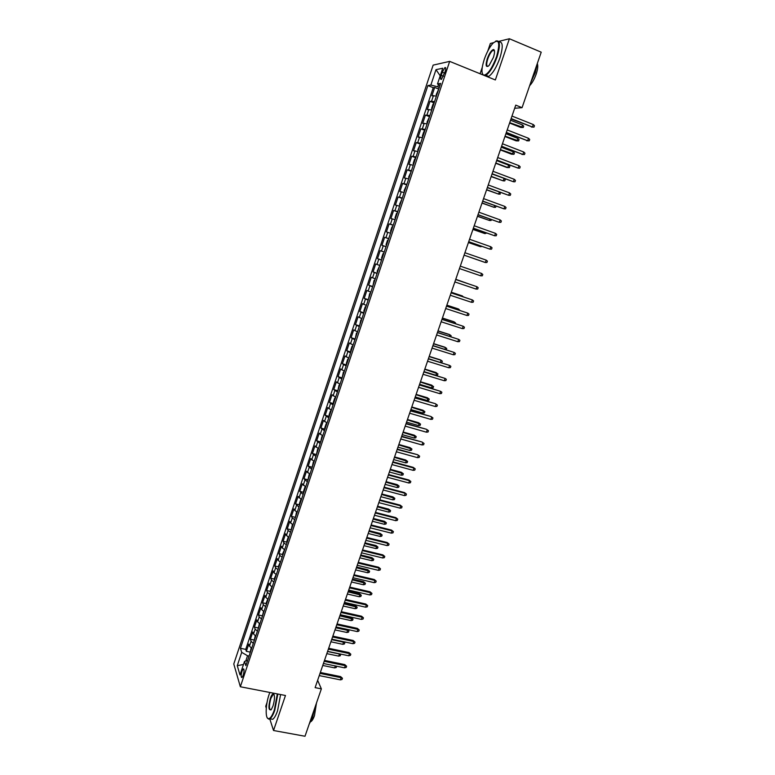 <?xml version="1.0" encoding="UTF-8"?>
<svg xmlns="http://www.w3.org/2000/svg" width="775" height="775" viewBox="0 0 775 775"><rect width="100%" height="100%" fill="white"/><g stroke="black" fill="none" stroke-linecap="round" stroke-linejoin="round"><path stroke-width="1.16" d="M488.105 66.34C486.342 66.447 486.235 63.957 487.785 58.881C489.374 54.502 491.108 51.654 492.978 50.317L493.869 50.123L494.305 50.869M243.205 675.238C244.309 671.082 244.319 668.98 243.253 668.922L242.003 671.257C240.909 675.393 240.889 677.495 241.965 677.563L243.205 675.238M267.065 702.373L265.718 706.345L266.28 708.098M433.147 65.119L233.779 664.001L240.347 686.757L449.674 61.38L433.147 65.119M493.472 42.693L490.352 43.468L487.785 51.034M482.234 67.415L480.083 73.751M436.412 96.023L431.898 95.761L434.668 87.449L438.737 89.057M434.543 101.602L430.048 101.293L434.116 102.891M430.048 101.293L427.277 109.585L431.752 109.953M427.112 123.835L422.675 123.361L425.436 115.097L429.505 116.667M422.482 137.669L418.093 137.088L420.844 128.853L424.913 130.403M417.87 151.454L413.521 150.776L416.262 142.571L420.331 144.102M413.269 165.191L408.968 164.416L411.699 156.23L415.758 157.751M408.687 178.889L404.424 178.008L407.146 169.861L411.215 171.352M404.124 192.539L399.9 191.561L402.613 183.433L406.681 184.905M399.571 206.15L395.386 205.065L398.098 196.966L402.157 198.419M395.037 219.713L390.891 218.521L393.593 210.451L397.653 211.885M390.513 233.227L386.415 231.938L389.098 223.898L393.157 225.312M386.008 246.692L381.949 245.317L384.623 237.295L388.682 238.69M384.206 252.069L380.167 250.654L377.493 258.647L381.552 260.012M379.721 265.476L375.72 263.965L373.056 271.928L377.115 273.275M375.255 278.845L371.283 277.237L368.638 285.171L372.688 286.498M370.799 292.165L366.866 290.46L364.231 298.375L368.28 299.683M366.352 305.447L362.468 303.645L359.832 311.531L363.882 312.819M361.925 318.68L358.079 316.781L355.454 324.647L359.503 325.917M357.517 331.874L353.7 329.879L351.085 337.716L355.134 338.966M353.119 345.02L349.341 342.938L346.735 350.746L350.784 351.976M348.731 358.127L345.001 355.948L342.395 363.737L346.444 364.948M344.362 371.186L340.661 368.919L338.074 376.679L342.124 377.88M340.002 384.206L336.35 381.852L333.763 389.583L337.813 390.765M335.662 397.188L332.039 394.737L329.462 402.448L333.512 403.61M331.332 410.13L327.757 407.582L325.18 415.274L329.22 416.407M327.021 423.024L323.475 420.389L320.918 428.052L324.919 429.166M322.72 435.879L319.213 433.157L316.665 440.791L320.637 441.886M318.438 448.686L314.96 445.877L312.422 453.491L316.365 454.557M314.166 461.454L310.727 458.558L308.188 466.153L312.112 467.189M309.903 474.193L306.503 471.2L303.974 478.776L307.869 479.783M305.66 486.874L302.298 483.803L299.78 491.35L303.645 492.348M301.427 499.526L298.104 496.368L295.585 503.886L299.431 504.864M297.213 512.139L294.81 510.454L293.919 508.894L291.41 516.392L295.236 517.342M291.071 530.478L292.272 524.995L292.998 524.704L290.625 522.989L289.743 521.381L287.254 528.85L291.051 529.78M288.813 537.23L286.45 535.477L285.588 533.82L283.108 541.27L286.876 542.18M284.638 549.727L282.284 547.935L281.451 546.23L278.971 553.65L282.72 554.542M280.472 562.175L278.138 560.354L277.314 558.591L274.844 565.992L278.583 566.864M276.317 574.585L274.001 572.725L273.197 570.923L270.737 578.295L274.447 579.148M272.18 586.956L269.884 585.067L269.099 583.207L266.639 590.56L270.339 591.393M268.053 599.288L265.767 597.37L265.002 595.462L262.56 602.795L266.232 603.599M263.946 611.582L261.679 609.625L260.923 607.668L258.482 614.982L262.144 615.776M259.838 623.836L257.591 621.85L256.864 619.845L254.432 627.13L258.065 627.905M255.75 636.052L253.522 634.028L252.805 631.983L250.383 639.249L254.006 640.005M514.668 108.287L522.059 107.667L515.753 105.138L315.115 687.628L321.363 688.868L317.634 680.314M442.302 72.191L441.246 75.33C440.345 78.401 440.423 79.747 441.469 79.379L445.131 71.62C446.042 68.549 445.964 67.202 444.918 67.58L442.302 72.191L444.627 73.121M247.593 660.436L244.513 661.404L245.849 665.677L440.636 83.39L437.497 83.923L439.9 85.589M244.513 661.404L239.988 674.938L237.266 665.677L241.703 652.356L240.444 648.297L427.887 85.56L430.861 85.047L435.986 69.663L442.738 68.239L437.497 83.923M434.668 87.449L433.235 87.682L245.733 649.382L246.353 651.32L249.957 652.056M251.681 648.229L249.463 646.176L248.765 644.083L246.353 651.32M253.309 643.366L251.081 641.322L250.383 639.249M257.387 631.17L255.149 629.164L254.432 627.13M261.475 618.934L259.218 616.968L258.482 614.982M265.583 606.67L263.316 604.723L262.56 602.795M269.7 594.357L267.414 592.449L266.639 590.56M273.837 582.015L271.531 580.136L270.737 578.295M277.973 569.625L275.658 567.784L274.844 565.992M282.129 557.196L279.794 555.394L278.971 553.65M286.304 544.738L283.95 542.955L283.108 541.27M290.489 532.231L288.116 530.488L287.254 528.85M294.684 519.686L292.301 517.981L291.41 516.392M298.898 507.102L295.585 503.886M303.122 494.469L299.78 491.35M307.355 481.808L303.974 478.776M311.608 469.098L308.188 466.153M315.871 456.359L312.422 453.491M320.143 443.571L316.665 440.791M324.434 430.735L320.918 428.052M328.745 417.87L325.18 415.274M333.066 404.957L329.462 402.448M337.396 392.005L333.763 389.583M341.746 379.004L338.074 376.679M346.105 365.965L342.395 363.737M350.484 352.887L346.735 350.746M354.873 339.77L351.085 337.716M359.28 326.604L355.454 324.647M363.698 313.391L359.832 311.531M368.125 300.138L364.231 298.375M372.572 286.847L368.638 285.171M377.037 273.507L373.056 271.928M381.513 260.119L377.493 258.647M384.623 237.295L388.711 238.613M389.098 223.898L393.225 225.118M393.593 210.451L397.759 211.575M398.098 196.966L402.302 197.993M402.613 183.433L406.865 184.353M407.146 169.861L411.438 170.684M411.699 156.23L416.03 156.957M416.262 142.571L420.631 143.191M420.844 128.853L425.252 129.367M425.436 115.097L429.892 115.514M438.476 84.601L437.739 86.81L430.861 85.047M439.289 87.42L437.739 86.81M449.674 61.38L495.351 79.961L509.398 38.75L498.635 41.414M509.398 38.75L541.221 52.177L522.059 107.667M269.778 718.909L273.536 730.505L305.001 736.25L321.363 688.868M273.536 730.505L285.471 695.495L240.347 686.757M249.066 656.057L247.535 655.747L245.772 661.007M433.235 87.682L427.887 85.56M245.733 649.382L240.444 648.297M241.703 652.356L247.535 655.747M440.21 75.805L435.986 69.663M237.266 665.677L243.486 664.475M510.996 118.953L532.425 127.013L511.122 118.565M533.287 124.533L534.479 125.724L534.004 127.1L532.425 127.013L533.287 124.533L511.984 116.066M534.004 127.1L531.447 127.052M438.718 89.135L436.238 94.531L436.567 95.558M522.544 124.998L523.716 126.17L523.251 127.507L520.771 127.458L521.711 127.42L522.544 124.998L510.551 120.251M523.251 127.507L509.708 122.683M520.771 127.458L509.582 123.041M496.523 56.798C500.359 42.828 499.158 38.324 492.919 43.264C489.587 47.072 486.7 52.448 484.259 59.384C481.391 68.529 481.227 73.79 483.774 75.175C487.795 74.613 492.048 68.481 496.523 56.798M495.7 41.094C500.117 39.796 500.573 45.066 497.066 56.924C493.597 66.379 489.868 72.511 485.896 75.32L484.927 75.718M493.384 57.457L489.083 65.478C485.944 67.938 485.334 65.691 487.252 58.755C489.461 52.932 491.602 49.862 493.646 49.542C494.915 50.23 494.828 52.865 493.384 57.457M537.424 63.172L535.244 72.743L530.701 82.663M537.375 63.734C538.141 65.953 537.734 69.45 536.145 74.235C534.353 79.215 532.183 83.041 529.645 85.715M498.955 42.015C502.956 41.453 503.266 46.81 499.875 58.086C496.407 67.532 492.668 73.654 488.676 76.454L487.707 76.851M482.854 74.875L482.428 73.858M269.826 692.462L269.109 694.439C265.544 704.533 265.108 718.764 268.479 718.687C270.349 718.599 272.306 715.693 274.34 709.968L277.314 693.916M277.828 694.012L274.786 710.239C273.207 714.773 271.599 717.621 269.952 718.803L268.78 719.161L267.336 717.912M273.003 706.006L271.279 709.571C268.518 710.859 268.218 707.081 270.388 698.236C271.405 695.378 272.383 693.916 273.323 693.857C274.96 695.301 274.854 699.35 273.003 706.006M274.088 694.613L273.081 694.507L270.824 698.498C268.935 705.628 268.983 709.435 270.969 709.929M314.873 707.672L312.558 717.359L309.138 724.267M316.481 703.022L314.476 715.616C313.332 718.832 312.122 720.857 310.853 721.68L310.717 721.748M280.589 694.555L277.566 710.762C275.987 715.286 274.369 718.144 272.722 719.316L270.349 718.88M506.23 132.777L527.649 140.759L506.356 132.438M528.511 138.289L529.703 139.471L529.228 140.847L527.649 140.759L528.511 138.289L507.208 129.938M529.228 140.847L526.68 140.769M501.483 146.562L522.893 154.467L501.59 146.252M523.745 152.007L524.946 153.169L524.472 154.535L522.893 154.467L523.745 152.007L502.452 143.763M524.472 154.535L521.924 154.448M496.756 160.299L518.146 168.136L496.853 160.018M518.998 165.676L520.199 166.828L519.725 168.185L518.146 168.136L518.998 165.676L497.705 157.548M492.038 173.987L513.408 181.747L492.125 173.745M514.261 179.306L515.472 180.43L514.997 181.796L513.408 181.747L514.261 179.306L492.968 171.285M434.068 103.036L432.993 104.237L431.607 108.393L431.917 109.449M517.894 138.434L519.076 139.587L518.611 140.924L516.131 140.856L517.061 140.847L517.894 138.434L505.901 133.746M518.611 140.924L505.067 136.167M516.131 140.856L504.951 136.497M429.427 116.899L426.986 122.208L427.296 123.283M513.263 151.822L514.445 152.956L513.98 154.293L511.51 154.206L512.43 154.225L513.263 151.822L501.27 147.192M513.98 154.293L500.437 149.614M511.51 154.206L500.33 149.904M424.807 130.704L423.76 131.847L422.385 135.974L422.675 137.068M495.729 163.273L506.908 167.516L507.809 167.565L508.642 165.162L496.649 160.599M508.642 165.162L509.824 166.286L509.369 167.613L507.809 167.565L495.816 163.012M420.205 144.47L417.793 149.691L418.083 150.815M491.137 176.593L503.208 180.856L491.224 176.361M504.089 178.521L505.222 179.577L504.767 180.895L503.208 180.856L504.031 178.492M487.339 187.637L508.7 195.319L487.407 187.424M509.543 192.888L510.754 194.002L510.279 195.348L508.7 195.319L509.543 192.888L488.26 184.963M415.613 158.197L414.586 159.272L413.22 163.37L413.501 164.513M486.564 189.865L498.625 194.108L486.632 189.672M500.175 192.394L500.185 194.138L498.625 194.108L499.333 192.084M482.651 201.238L504.002 208.853L482.709 201.064M504.845 206.421L506.056 207.516L505.581 208.862L504.002 208.853L504.845 206.421L483.561 198.613M411.041 171.866L408.657 177L408.929 178.172M482.011 203.108L494.053 207.322L482.069 202.943M496.029 206.131L495.613 207.332L494.053 207.322L494.644 205.617M477.981 214.791L499.313 222.338L478.03 214.656M500.156 219.906L501.367 220.991L500.902 222.338L499.313 222.338L500.156 219.906L478.873 212.205M406.478 185.496L404.114 190.592L404.376 191.783M477.468 216.303L489.5 220.487L477.507 216.167M491.36 219.616L491.059 220.487L489.5 220.487L489.974 219.122M473.331 228.305L494.644 235.774L473.37 228.199M495.487 233.362L496.707 234.418L496.233 235.765L494.644 235.774L495.487 233.362L474.203 225.757M401.934 199.088L399.58 204.135L399.842 205.346M472.934 229.448L484.956 233.614L472.973 229.352M486.7 233.062L484.956 233.614L485.315 232.568M468.691 241.771L489.994 249.172L468.72 241.693M490.827 246.76L492.048 247.806L491.582 249.143L489.994 249.172L490.827 246.76L469.553 239.272M486.187 260.119L487.407 261.156L486.952 262.483L485.353 262.522L464.08 255.149L484.491 262.26L485.353 262.522L486.187 260.119L464.913 252.727M459.459 268.567L480.733 275.823L459.459 268.557M481.566 273.439L482.786 274.457L482.331 275.784L480.733 275.823L481.566 273.439L460.292 266.154M476.131 289.094L477.72 289.036L478.185 287.709L476.954 286.711L476.131 289.094L454.857 281.926M455.681 279.523L476.954 286.711L455.69 279.504M471.529 302.308L473.128 302.24L473.593 300.923L472.363 299.935L471.529 302.308L450.265 295.256M451.089 292.853L472.363 299.935L451.108 292.805M466.957 315.493L468.555 315.406L469.011 314.088L467.78 313.119L466.957 315.493L445.693 308.528M446.516 306.144L467.78 313.119L446.545 306.057M462.394 328.629L463.993 328.532L464.448 327.215L463.218 326.265L462.394 328.629L441.14 321.77M441.953 319.387L463.218 326.265L441.992 319.271M457.841 341.717L459.449 341.61L459.904 340.302L458.664 339.363L457.841 341.717L436.587 334.965M437.41 332.591L458.664 339.363L437.458 332.446M453.307 354.766L454.915 354.65L455.371 353.342L454.131 352.422L453.307 354.766L432.062 348.111M432.876 345.747L454.131 352.422L432.934 345.573M448.793 367.776L450.401 367.641L450.847 366.343L449.607 365.442L448.793 367.776L427.548 361.218M428.362 358.864L449.607 365.442L428.43 358.651M444.288 380.738L445.896 380.603L446.342 379.304L445.102 378.413L444.288 380.738L423.043 374.286M423.857 371.932L445.102 378.413L423.935 371.69M439.803 393.671L441.411 393.516L441.857 392.228L440.607 391.346L439.803 393.671L418.558 387.306M419.362 384.962L440.607 391.346L419.459 384.691M397.401 212.621L396.422 213.58L395.076 217.63L395.318 218.87M468.42 242.556L480.423 246.692L468.439 242.488M482.06 246.46L480.423 246.692L480.674 245.975M392.886 226.116L391.918 227.046L390.571 231.076L390.813 232.335M477.119 259.712L476.053 259.344M388.391 239.572L387.432 240.473L386.086 244.493L386.318 245.772M383.906 252.979L382.957 253.851L381.62 257.852L381.843 259.16M467.674 283.553L455.758 279.3M468.177 283.718L455.758 279.32M379.43 266.338L377.163 271.173L377.377 272.5M463.092 296.796L462.462 295.972L451.302 292.252M464.467 297.251L451.282 292.301M374.974 279.659L374.054 280.472L372.92 285.801M458.519 309.99L458.8 309.177L458.015 308.828L446.855 305.156M459.904 310.446L458.8 309.177L446.826 305.243M370.537 292.94L369.627 293.715L368.493 299.053M453.966 323.146L454.353 322.012L453.578 321.644L442.418 318.031M455.351 323.592L455.574 322.952L454.353 322.012L442.389 318.137M366.11 306.173L365.209 306.919L363.882 310.872L364.066 312.267M449.432 336.263L449.926 334.819L449.161 334.422L438.001 330.857M450.817 336.699L451.147 335.74L449.926 334.819L437.952 330.993M361.702 319.358L360.801 320.085L359.668 325.442M444.908 349.331L445.509 347.578L444.753 347.152L433.603 343.645M446.274 349.757L446.729 348.488L445.509 347.578L433.545 343.809M357.304 332.504L356.413 333.202L355.27 338.568M440.394 362.361L441.111 360.298L440.365 359.852L429.214 356.384M440.965 362.535L441.895 362.458L442.331 361.189L441.111 360.298L429.137 356.587M352.916 345.611L352.044 346.28L350.736 350.193L350.901 351.647M424.758 369.326L437.943 373.86L437.507 375.119L435.928 375.255L436.722 372.978L435.986 372.504L424.836 369.094M435.928 375.255L423.964 371.613M348.547 358.67L347.684 359.309L346.377 363.213L346.532 364.696M420.379 382.017L433.574 386.483L433.138 387.742L431.559 387.897L432.343 385.621L431.617 385.117L420.467 381.755M431.559 387.897L419.595 384.293M414.896 397.953L435.376 403.678L437.381 405.102L436.131 404.23L435.327 406.546L414.092 400.287M435.376 403.678L414.993 397.653M437.381 405.102L436.935 406.381L435.327 406.546M410.43 410.895L430.929 416.504L432.925 417.928L431.665 417.086L430.861 419.391L409.636 413.22M430.929 416.504L410.547 410.566M432.925 417.928L432.479 419.217L430.861 419.391M405.993 423.799L426.492 429.282L428.478 430.726L427.219 429.892L426.415 432.188L405.189 426.124M426.492 429.282L406.11 423.441M428.478 430.726L428.032 432.004L426.415 432.188M401.557 436.664L422.065 442.031L424.041 443.474L422.782 442.661L421.988 444.957L400.762 438.979M422.065 442.031L401.692 436.277M424.041 443.474L423.596 444.753L421.988 444.957M344.187 371.69L343.335 372.3L342.182 377.696M427.267 397.701L429.214 399.077L428.778 400.326L427.199 400.491L427.984 398.224L427.267 397.701L416.127 394.388M429.214 399.077L416.02 394.669M427.199 400.491L415.235 396.945M339.847 384.671L339.004 385.252L337.852 390.648M422.927 410.237L424.874 411.622L424.438 412.872L422.85 413.046L423.634 410.789L422.927 410.237L411.787 406.972M424.874 411.622L411.68 407.292M422.85 413.046L410.895 409.558M335.527 397.604L334.693 398.166L333.395 402.031L333.531 403.572M418.607 422.733L420.534 424.128L420.108 425.378L418.519 425.562L419.304 423.305L418.607 422.733L407.466 419.517M420.534 424.128L407.35 419.866M418.519 425.562L406.565 422.123M331.206 410.498L330.392 411.031L329.104 414.887L329.22 416.446M414.296 435.192L416.223 436.596L415.787 437.846L414.208 438.03L414.983 435.792L414.296 435.192L403.155 432.024M416.223 436.596L403.029 432.402M414.208 438.03L402.254 434.649M397.139 449.49L417.657 454.731L419.624 456.194L418.364 455.38L417.57 457.667L396.345 451.786M417.657 454.731L397.284 449.064M419.624 456.194L419.178 457.463L417.57 457.667M326.914 423.353L326.101 423.857L324.812 427.693L324.928 429.272M409.994 447.611L411.912 449.035L411.486 450.275L409.897 450.469L410.673 448.241L409.994 447.611L398.863 444.492M411.912 449.035L398.728 444.898M409.897 450.469L397.953 447.146M392.741 462.268L413.957 468.071L413.259 467.383L415.216 468.865L413.957 468.071L413.162 470.347L391.947 464.564M413.259 467.383L392.896 461.813M415.216 468.865L414.78 470.125L413.162 470.347M322.623 436.16L321.819 436.635L320.647 442.07M405.713 459.992L407.621 461.425L407.195 462.656L405.606 462.869L406.381 460.641L405.713 459.992L394.582 456.921M407.621 461.425L394.436 457.357M405.606 462.869L393.661 459.594M388.353 475.007L409.558 480.713L408.871 480.006L410.827 481.488L409.558 480.713L408.774 482.99L387.568 477.293M408.871 480.006L388.517 474.523M410.827 481.488L410.392 482.757L408.774 482.99M318.351 448.938L317.556 449.384L316.384 454.818M401.44 472.333L403.349 473.777L402.923 475.007L401.334 475.23L402.099 473.012L401.44 472.333L390.309 469.311M403.349 473.777L390.154 469.776M401.334 475.23L389.389 472.004M383.974 487.707L405.18 493.317L404.511 492.59L406.449 494.082L405.18 493.317L404.395 495.583L383.189 489.984M404.511 492.59L384.158 487.194M406.449 494.082L406.013 495.341L404.395 495.583M314.098 461.668L313.313 462.084L312.131 467.528M397.188 484.637L399.086 486.09L398.66 487.32L397.062 487.552L397.837 485.334L397.188 484.637L386.057 481.672M399.086 486.09L385.892 482.157M397.062 487.552L385.127 484.375M379.614 500.359L400.82 505.881L400.152 505.126L402.089 506.637L400.82 505.881L400.036 508.138L378.839 502.636M400.152 505.126L379.808 499.827M402.089 506.637L401.653 507.887L400.036 508.138M309.845 474.348L309.08 474.746L307.888 480.2M392.944 496.901L394.833 498.364L394.407 499.594L392.818 499.836L393.584 497.627L392.944 496.901L381.813 493.985M394.833 498.364L381.639 494.498M392.818 499.836L380.874 496.717M375.274 512.982L396.471 518.407L395.812 517.623L397.74 519.143L396.471 518.407L395.686 520.664L374.49 515.249M395.812 517.623L375.468 512.411M397.74 519.143L397.313 520.393L395.686 520.664M305.621 487L304.856 487.368L303.587 491.147L303.664 492.832M388.711 509.136L390.59 510.609L390.174 511.829L388.575 512.081L389.341 509.882L388.711 509.136L377.59 506.259M390.59 510.609L377.406 506.802M388.575 512.081L376.64 509.01M370.944 525.557L392.131 530.894L391.482 530.09L393.409 531.621L392.131 530.894L391.346 533.142L370.159 527.814M391.482 530.09L371.147 524.956M393.409 531.621L392.973 532.861L391.346 533.142M301.397 499.613L300.652 499.953L299.382 503.721L299.46 505.416M384.497 521.323L386.367 522.805L385.95 524.026L384.352 524.288L385.107 522.098L384.497 521.323L373.376 518.494M386.367 522.805L373.172 519.066M384.352 524.288L372.417 521.265M366.623 538.092L387.81 543.343L387.171 542.51L389.089 544.05L387.81 543.343L387.025 545.581L365.848 540.349M387.171 542.51L366.837 537.472M389.089 544.05L388.653 545.29L387.025 545.581M297.193 512.178L296.447 512.498L295.256 517.971M380.293 533.481L382.153 534.973L381.736 536.184L380.137 536.465L380.893 534.275L380.293 533.481L369.171 530.691M382.153 534.973L368.968 531.292M380.137 536.465L368.212 533.491M362.312 550.589L383.499 555.752L382.869 554.89L384.778 556.44L383.499 555.752L382.724 557.981L361.547 552.837M382.869 554.89L362.545 549.94M384.778 556.44L384.352 557.68L382.724 557.981M376.098 545.59L377.958 547.102L377.541 548.312L375.943 548.593L376.698 546.414L376.098 545.59L364.977 542.858M377.958 547.102L364.763 543.478M375.943 548.593L364.008 545.668M358.021 563.047L379.198 568.114L378.588 567.232L380.486 568.792L379.198 568.114L378.433 570.342L357.256 565.285M378.588 567.232L358.263 562.369M380.486 568.792L380.06 570.032L378.433 570.342M288.775 537.211L288.106 537.462L286.857 541.192L286.905 542.946M371.923 557.671L373.773 559.192L373.356 560.393L371.758 560.693L372.504 558.513L371.923 557.671L360.801 554.977M373.773 559.192L360.578 555.636M371.758 560.693L359.832 557.816M353.749 575.467L374.916 580.446L374.315 579.535L376.204 581.114L374.916 580.446L374.151 582.664L352.983 577.704M374.315 579.535L353.991 574.759M376.204 581.114L375.778 582.345L374.151 582.664M284.551 549.678L282.701 553.602L282.739 555.384M367.757 569.712L369.597 571.243L369.181 572.444L367.582 572.744L368.328 570.584L367.757 569.712L356.645 567.067M369.597 571.243L356.403 567.746M367.582 572.744L355.657 569.925M349.486 587.847L370.644 592.739L370.053 591.809L371.942 593.388L370.644 592.739L369.878 594.948L348.721 590.075M370.053 591.809L349.738 587.111M371.942 593.388L371.516 594.609L369.878 594.948M280.337 562.107L278.564 565.973L278.593 567.775M363.601 581.715L365.432 583.255L365.025 584.457L363.417 584.767L364.173 582.606L363.601 581.715L352.489 579.119M365.432 583.255L352.247 579.826M363.417 584.767L351.501 581.996M345.233 600.189L366.391 604.984L365.81 604.035L367.689 605.624L366.391 604.984L365.626 607.193L344.468 602.408M365.81 604.035L345.495 599.424M367.689 605.624L367.263 606.844L365.626 607.193M276.132 574.488L274.437 578.315L274.466 580.126M359.455 593.689L361.286 595.229L360.879 596.43L359.271 596.75L360.017 594.599L359.455 593.689L348.353 591.131M361.286 595.229L348.101 591.858M359.271 596.75L347.355 594.028M341 612.492L362.148 617.2L361.576 616.222L363.446 617.83L362.148 617.2L361.392 619.399L340.235 614.701M361.576 616.222L341.271 611.698M363.446 617.83L363.02 619.041L361.392 619.399M271.938 586.83L270.33 590.608L270.349 592.439M355.328 605.614L357.149 607.174L356.742 608.365L355.134 608.704L355.88 606.554L355.328 605.614L344.226 603.115M357.149 607.174L343.964 603.861M355.134 608.704L343.228 606.021M336.776 624.757L357.924 629.377L357.353 628.38L359.222 629.988L357.924 629.377L357.159 631.567L336.011 626.956M357.353 628.38L337.057 623.933M359.222 629.988L358.796 631.199L357.159 631.567M267.753 599.123L266.232 602.863L266.242 604.713M351.211 617.51L353.032 619.08L352.615 620.271L351.017 620.61L351.753 618.469L351.211 617.51L340.118 615.05M353.032 619.08L339.847 615.834M351.017 620.61L339.101 617.985M332.562 636.972L353.7 641.516L353.148 640.489L355.008 642.117L353.7 641.516L352.945 643.696L331.807 639.172M353.148 640.489L332.853 636.13M355.008 642.117L354.582 643.318L352.945 643.696M263.577 611.378L262.144 616.948M348.924 630.947L347.113 629.377L348.924 630.947L348.508 632.129L346.909 632.487L347.646 630.356L335.74 627.76M346.909 632.487L334.994 629.901M328.368 649.159L349.506 653.616L348.953 652.569L350.804 654.197L349.506 653.616L348.75 655.786L327.612 651.349M348.953 652.569L328.668 648.288M350.804 654.197L350.387 655.408L348.75 655.786M259.412 623.594L258.065 629.145M343.829 641.748L344.827 642.785L344.41 643.957L342.812 644.325L343.548 642.194L331.642 639.656M344.827 642.785L343.238 641.623M342.812 644.325L330.906 641.787M324.183 661.308L345.311 665.677L344.778 664.601L346.619 666.248L345.311 665.677L344.555 667.847L323.427 663.497M344.778 664.601L324.493 660.407M346.619 666.248L346.192 667.449L344.555 667.847M255.256 635.762L253.997 641.312M340.477 654.052L340.332 655.757L338.723 656.125L339.46 654.003L327.554 651.513M340.738 654.575L339.363 653.819M338.723 656.125L326.817 653.645M320.007 673.417L341.136 677.699L340.603 676.604L342.443 678.261L341.136 677.699L340.38 679.859L319.261 675.597M340.603 676.604L320.327 672.487M342.443 678.261L342.027 679.462L340.38 679.859M251.158 647.919L249.938 653.432M336.602 666.209L336.263 667.517L334.655 667.895L322.749 665.454M334.655 667.895L335.323 665.938M336.137 666.113L336.67 666.335M431.597 101.099L433.457 95.548M249.463 646.176L251.081 641.322M253.522 634.028L255.149 629.164M257.591 621.85L259.218 616.968M261.679 609.625L263.316 604.723M265.767 597.37L267.414 592.449M269.884 585.067L271.531 580.136M274.001 572.725L275.658 567.784M278.138 560.354L279.794 555.394M282.284 547.935L283.95 542.955M286.45 535.477L288.116 530.488M290.625 522.989L292.301 517.981M294.81 510.454L296.496 505.426M299.014 497.879L300.7 492.832M303.228 485.266L304.924 480.209M307.462 472.605L309.157 467.538M311.705 459.914L313.4 454.818M315.958 447.175L317.663 442.07M320.23 434.397L321.935 429.272M324.512 421.581L326.227 416.446M328.803 408.725L330.528 403.572M333.114 395.822L334.848 390.648M337.445 382.879L339.179 377.687M341.785 369.898L343.519 364.686M346.134 356.868L347.878 351.647M350.503 343.8L352.257 338.559M354.882 330.692L356.636 325.432M359.28 317.537L361.043 312.267M363.688 304.343L365.451 299.053M368.115 291.1L369.888 285.791M372.552 277.818L374.325 272.49M376.999 264.488L378.791 259.15M381.474 251.119L383.267 245.762M385.95 237.712L387.752 232.326M390.455 224.246L392.257 218.85M394.959 210.752L396.771 205.336M399.493 197.199L401.305 191.764M404.027 183.607L405.848 178.163M408.59 169.967L410.411 164.503M413.162 156.288L414.993 150.805M417.744 142.561L419.585 137.059M422.346 128.786L424.196 123.264M426.967 114.971L428.817 109.43M443.513 76.241L441.246 75.33M243.825 669.038L243.253 668.922M445.712 67.9L444.918 67.58M488.676 76.454L485.896 75.32M492.978 50.317L494.498 50.947M493.869 50.123L493.646 49.542M272.722 719.316L269.952 718.803M273.081 694.507L274.127 694.71M273.623 694.342L273.323 693.857"/></g></svg>
